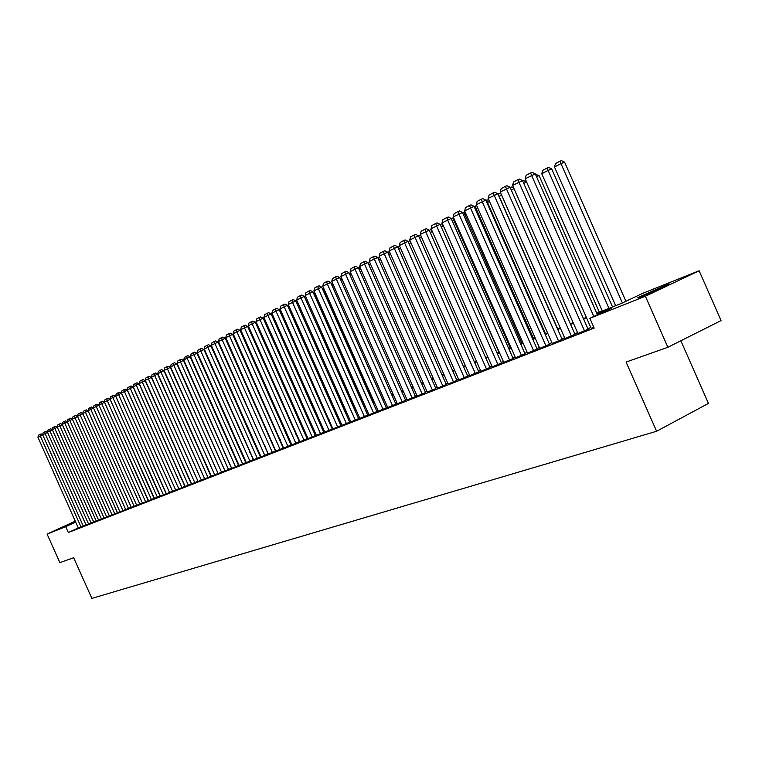 <?xml version="1.0" encoding="UTF-8"?>
<svg xmlns="http://www.w3.org/2000/svg" width="759" height="759" viewBox="0 0 759 759"><rect width="100%" height="100%" fill="white"/><g stroke="black" fill="none" stroke-linecap="round" stroke-linejoin="round"><path stroke-width="1.14" d="M642.199 296.314C637.655 298.107 636.516 298.382 638.803 297.148L664.742 285.64C669.466 283.762 670.643 283.468 668.262 284.748L642.199 296.314M75.701 521.556L63.737 526.699L75.558 521.234M680.851 340.763L708.441 403.418L656.601 431.264L91.877 598.386L73.661 557.742L59.876 562.628L47.077 534.08L75.483 521.063M596.764 313.239L621.593 303.325L642.74 293.335L699.134 270.754L645.378 296.247L589.847 318.315L611.593 308.05L597.039 313.846M645.378 296.247L667.863 347.28L721.05 320.583L699.134 270.754M591.166 328.296L593.823 327.319M577.922 333.457L588.121 329.226M564.943 338.514L574.99 334.339M552.22 343.466L562.125 339.358M539.744 348.324L549.507 344.273M527.514 353.096L537.144 349.093M515.522 357.764L525.01 353.817M503.758 362.347L513.122 358.457M492.211 366.844L501.452 363.001M480.883 371.255L490.001 367.46M469.764 375.582L478.758 371.844M458.853 379.832L467.734 376.141M448.142 384.007L456.899 380.354M437.62 388.105L446.273 384.5M427.298 392.128L435.827 388.57M425.59 392.602L367.944 262.614L364.5 264.018L359.7 266.57L417.165 396.113L416.663 396.312L425.571 392.564M407.175 399.965L415.505 396.492M397.384 403.779L405.6 400.354M387.754 407.536L395.875 404.139M386.331 407.896L330.62 282.405L322.765 286.162L378.305 411.245L377.84 411.435L386.322 407.868M368.997 414.841L376.919 411.53M359.851 418.399L367.688 415.126M350.857 421.9L358.599 418.664M342.015 425.344L349.671 422.146M340.895 425.6L287.424 305.308L280.014 308.847L332.907 428.93L340.886 425.571M324.767 432.07L332.243 428.939M316.351 435.343L323.742 432.25M308.069 438.569L315.374 435.505M299.919 441.747L307.148 438.711M291.902 444.869L299.444 441.719L247.652 326.398L240.641 329.738L291.911 444.897M291.086 445.002L240.072 330.412L236.874 331.74L233.136 333.723L283.619 448.123L291.077 444.983M283.24 448.066L232.605 334.368L225.755 337.641L275.859 451.15L283.221 448.038M275.508 451.074L225.262 338.267L218.478 341.503L268.212 454.129L275.498 451.045M261.039 456.89L268.269 453.863L218.032 342.1L211.315 345.298L261.049 456.909M253.62 459.783L260.394 456.937M246.305 462.629L253.383 459.669L203.896 349.595L197.321 352.726L246.314 462.648M239.104 465.428L245.745 462.639M238.592 465.457L190.177 356.872L187.093 358.153L183.735 359.937L231.675 468.35L238.582 465.438M225.025 470.912L231.523 468.18M218.137 473.597L224.92 470.76L176.866 363.931L170.547 366.929L218.146 473.616M211.353 476.244L218.061 473.426L170.348 367.384L164.105 370.354L211.363 476.263M204.664 478.844L210.974 476.197M198.071 481.415L204.588 478.682L157.606 374.14L151.477 377.052L198.08 481.434M191.572 483.948L197.995 481.253L151.373 377.441L145.301 380.325L191.581 483.967M185.168 486.443L191.287 483.863M178.849 488.9L184.911 486.348M172.616 491.329L178.773 488.749L133.195 387.081L127.294 389.879L172.625 491.348M166.174 493.862L172.549 491.177L127.303 390.202L121.459 392.982L166.174 493.862M166.316 493.616L121.487 393.285L118.565 394.509L115.7 396.037L160.121 496.215L166.401 493.578M160.339 495.921L115.757 396.331L112.854 397.545L110.017 399.044L154.143 498.549L160.348 495.94M148.252 500.836L154.371 498.265L110.102 399.319L104.419 402.023L148.252 500.836M142.445 503.103L148.479 500.57L104.524 402.279L98.898 404.955L142.445 503.103M99.012 405.211L93.442 407.849L136.705 505.333L142.664 502.837M131.316 507.41L136.924 505.067M125.728 509.593L131.26 507.278M82.864 413.759L77.513 416.302L119.95 511.86L125.671 509.46M114.77 513.862L120.159 511.604M109.4 515.949L114.713 513.729M104.097 518.018L109.343 515.826M62.304 424.651L57.229 427.061L98.604 520.171L104.04 517.894M93.689 522.069L98.803 519.934M88.585 524.061L93.632 521.945M47.561 432.459L42.675 434.784L83.3 526.139L88.537 523.938M78.509 527.828L68.338 532.514L594.174 328.106L589.847 318.315M590.825 327.518L587.874 328.675M577.58 332.689L574.743 333.799M564.601 337.755L561.878 338.818M551.888 342.717L549.269 343.732M539.412 347.584L536.907 348.561M527.182 352.356L524.782 353.286M515.19 357.034L512.885 357.935M503.435 361.616L501.215 362.479M491.889 366.123L489.773 366.948M480.57 370.544L478.54 371.331M469.451 374.88L467.506 375.639M458.55 379.13L456.681 379.861M447.838 383.314L446.055 384.007M437.317 387.413L435.609 388.077M426.994 391.445L425.363 392.08M416.843 395.401L415.287 396.008M406.881 399.291L405.391 399.87M397.09 403.114L395.667 403.665M387.46 406.871L386.113 407.393M378.001 410.562L376.711 411.065M368.703 414.186L367.479 414.67M359.567 417.754L358.4 418.209M350.573 421.264L349.472 421.691M341.74 424.708L340.687 425.116M333.04 428.104L332.044 428.493M324.491 431.444L323.543 431.805M316.076 434.727L315.184 435.068M307.793 437.952L306.959 438.285M299.644 441.131L298.856 441.444M291.627 444.262L290.887 444.556M283.733 447.345L283.031 447.611M275.963 450.372L275.308 450.628M268.307 453.36L267.699 453.597M260.773 456.301L260.214 456.52M253.354 459.195L252.832 459.394M246.049 462.041L245.565 462.231M42.779 434.992L37.95 437.288L78.329 528.074L83.49 525.902M667.863 347.28L626.08 362.071L656.601 431.264M68.338 532.514L65.72 526.67L47.077 534.08M75.9 522.002L65.72 526.67M586.622 318.002L583.68 319.178M573.424 323.268L570.597 324.397M560.484 328.429L557.77 329.51M547.808 333.486L545.199 334.52M535.37 338.438L532.875 339.434M523.188 343.296L520.788 344.254M511.234 348.068L508.928 348.988M499.507 352.745L497.297 353.618M487.999 357.328L485.883 358.172M476.709 361.834L474.688 362.641M465.637 366.246L463.692 367.024M454.755 370.582L452.905 371.322M444.081 374.842L442.307 375.553M433.598 379.026L431.899 379.699M423.304 383.124L421.672 383.779M413.19 387.156L411.634 387.783M403.257 391.122L401.767 391.71M393.494 395.012L392.08 395.581M383.893 398.836L382.545 399.376M374.472 402.602L373.181 403.114M365.202 406.293L363.978 406.786M356.085 409.926L354.927 410.391M347.129 413.503L346.019 413.94M338.315 417.014L337.271 417.431M329.643 420.467L328.656 420.865M321.123 423.873L320.184 424.243M312.736 427.213L311.845 427.564M304.482 430.505L303.638 430.837M296.361 433.74L295.574 434.063M288.363 436.928L287.623 437.231M280.498 440.068L279.796 440.343M272.747 443.161L272.101 443.417M265.119 446.197L264.512 446.444M257.614 449.195L257.045 449.423M250.214 452.146L249.692 452.355M242.927 455.049L242.444 455.239M242.244 454.793L242.728 454.603M249.493 451.899L250.015 451.69M256.846 448.967L257.405 448.74M264.312 445.979L264.919 445.742M271.893 442.952L272.538 442.696M279.597 439.878L280.289 439.603M287.414 436.757L288.154 436.463M295.355 433.588L296.143 433.275M303.429 430.362L304.264 430.03M311.636 427.089L312.518 426.729M319.966 423.759L320.905 423.389M328.438 420.382L329.425 419.983M337.043 416.938L338.097 416.52M345.8 413.446L346.901 413M354.7 409.888L355.867 409.424M363.751 406.274L364.975 405.79M372.954 402.602L374.244 402.09M382.318 398.864L383.665 398.323M391.843 395.059L393.257 394.49M401.539 391.189L403.02 390.6M411.397 387.251L412.953 386.635M421.444 383.238L423.067 382.593M431.662 379.158L433.361 378.485M442.061 375.012L443.844 374.301M452.658 370.781L454.518 370.031M463.445 366.474L465.39 365.696M474.441 362.081L476.462 361.275M485.637 357.612L487.752 356.768M497.05 353.058L499.251 352.176M508.672 348.409L510.978 347.489M520.532 343.675L522.932 342.717M532.619 338.856L535.114 337.85M544.943 333.932L547.543 332.888M557.504 328.913L560.218 327.831M570.332 323.789L573.159 322.66M583.415 318.571L586.356 317.395M81.052 527.012L40.303 436.036L40.085 434.357L41.176 433.892L42.694 434.708M37.95 437.288L38.434 435.23L40.085 434.357M86.061 525.057L45.066 433.512L44.838 431.824L45.929 431.359L47.475 432.184M42.675 434.784L43.168 432.715L44.838 431.824M88.594 524.071L47.466 432.241L52.418 429.888M91.137 523.084L49.885 430.96L49.648 429.252L50.749 428.788L52.324 429.632M47.466 432.241L47.959 430.154L49.648 429.252M93.699 522.088L52.314 429.67L57.323 427.289M96.279 521.082L54.762 428.37L54.525 426.653L55.635 426.188L57.229 427.042M52.314 429.67L52.817 427.573L54.525 426.653M101.478 519.061L59.705 425.742L59.468 424.025L60.578 423.56L62.2 424.433L104.106 518.036M57.229 427.061L57.731 424.955L59.468 424.025M67.342 421.985L62.2 424.423L62.703 422.298L64.468 421.359L65.578 420.894L67.257 421.786M106.744 517.002L64.714 423.095L64.468 421.359M109.41 515.968L67.238 421.748L72.447 419.272M112.085 514.925L69.781 420.401L69.534 418.664L70.653 418.19L72.371 419.11M67.238 421.748L67.75 419.613L69.534 418.664M114.78 513.871L72.342 419.044L77.617 416.539M117.493 512.818L74.923 417.678L74.657 415.923L75.786 415.448L77.56 416.397M72.342 419.044L72.855 416.89L74.657 415.923M122.977 510.684L80.122 414.907L79.856 413.152L80.995 412.678L82.807 413.646M77.513 416.302L78.035 414.129L79.856 413.152M125.738 509.612L82.75 413.513L88.177 410.951M128.527 508.521L85.397 412.118L85.131 410.344L86.26 409.869L88.139 410.866M82.75 413.513L83.281 411.331L85.131 410.344M131.326 507.429L88.063 410.704L93.556 408.095M134.153 506.329L90.738 409.281L90.463 407.498L91.611 407.023L93.528 408.038M88.063 410.704L88.594 408.503L90.463 407.498M139.855 504.109L96.156 406.407L95.881 404.613L97.019 404.139L99.002 405.183M93.442 407.849L93.974 405.629L95.881 404.613M145.633 501.86L101.649 403.494L101.355 401.691L102.512 401.217L104.524 402.279M98.898 404.955L99.429 402.725L101.355 401.691M151.487 499.583L107.209 400.543L106.915 398.731L108.072 398.247L110.102 399.319M104.419 402.023L104.96 399.775L106.915 398.731M157.426 497.268L112.854 397.545L112.55 395.733L113.717 395.24L115.757 396.331M110.017 399.044L110.567 396.786L112.55 395.733M163.441 494.925L118.565 394.509L118.262 392.688L119.429 392.194L121.487 393.285M115.7 396.037L116.25 393.76L118.262 392.688M169.542 492.553L124.362 391.435L124.049 389.604L125.226 389.111L127.303 390.202M121.459 392.982L122.019 390.686L124.049 389.604M175.727 490.143L130.244 388.314L129.922 386.473L131.098 385.98L133.195 387.081M127.294 389.879L127.854 387.574L129.922 386.473M178.858 488.919L133.214 386.739L139.172 383.912L137.056 382.802L135.87 383.295L136.203 385.155L181.999 487.695M184.921 486.367L139.172 383.912M133.214 386.739L133.783 384.415L135.87 383.295M185.168 486.462L139.22 383.561L145.225 380.705L143.1 379.585L141.914 380.079L142.246 381.948L188.365 485.219M191.296 483.881L145.225 380.705M139.22 383.561L139.789 381.208L141.914 380.079M194.816 482.705L148.385 378.694L148.033 376.815L149.238 376.312L151.373 377.441M145.301 380.325L145.88 377.963L148.033 376.815M201.363 480.153L154.599 375.392L154.248 373.504L155.453 373.001L157.606 374.14M151.477 377.052L152.066 374.671L154.248 373.504M204.674 478.872L157.749 373.722L163.935 370.781L161.762 369.642L160.547 370.145L160.908 372.043L208.004 477.572M210.983 476.216L163.935 370.781M157.749 373.722L158.337 371.331L160.547 370.145M214.74 474.944L167.312 368.646L166.942 366.739L168.156 366.236L170.348 367.384M164.105 370.354L164.694 367.935L166.942 366.739M221.581 472.288L173.811 365.202L173.431 363.276L174.655 362.774L176.866 363.931M170.547 366.929L171.155 364.5L173.431 363.276M225.034 470.941L177.094 363.457L183.469 360.421L181.24 359.263L180.016 359.775L180.405 361.701L228.516 469.584M231.533 468.208L183.469 360.421M177.094 363.457L177.701 361.009L180.016 359.775M191.458 358.571L235.527 457.478M198.317 354.975L242.453 454.707M197.757 353.713L197.843 355.193M205.281 351.332L204.759 351.55M204 349.833L204.503 349.576M204.75 351.521L204.351 349.643M235.556 466.842L187.093 358.153L186.695 356.208L187.928 355.696L190.177 356.872M183.735 359.937L184.352 357.461L186.695 356.208M212.359 347.631L211.789 347.859M211.011 346.113L211.571 345.867M211.315 346.797L211.154 346.038M239.123 465.457L190.471 356.36L196.979 353.258L194.721 352.081L193.479 352.593L193.887 354.548L242.709 464.053M245.755 462.667L196.979 353.258M190.471 356.36L191.097 353.865L193.479 352.593M219.531 343.874L218.934 344.121M218.137 342.347L218.744 342.1M249.958 461.235L200.774 350.895L200.367 348.922L201.609 348.409L203.896 349.595M197.321 352.726L197.947 350.212L200.367 348.922M226.827 340.051L226.182 340.326M225.385 338.533L226.03 338.267M253.629 459.802L204.266 349.045L210.907 345.876L208.611 344.681L207.359 345.203L207.776 347.176L257.329 458.36M260.403 456.956L210.907 345.876M204.266 349.045L204.902 346.512L207.359 345.203M234.237 336.18L233.544 336.465M232.738 334.662L233.449 334.415M264.806 455.447L214.882 343.41L214.455 341.417L215.708 340.895L218.032 342.1M211.315 345.298L211.96 342.745L214.455 341.417M272.396 452.497L222.102 339.577L221.656 337.575L222.928 337.053L225.262 338.267M218.478 341.503L219.123 338.931L221.656 337.575M280.109 449.489L229.427 335.687L228.981 333.675L230.252 333.144L232.605 334.368M225.755 337.641L226.4 335.051L228.981 333.675M241.76 332.243L241.02 332.546M240.214 330.734L241.125 330.82M249.398 328.239L248.62 328.571M247.804 326.74L248.924 327.176M257.168 324.178L256.333 324.529M255.574 322.812L256.855 323.476M287.946 446.434L236.874 331.74L236.41 329.71L237.69 329.188L240.072 330.412M233.136 333.723L233.8 331.104L236.41 329.71M265.062 320.051L264.179 320.421M263.553 319.017L264.91 319.719M295.906 443.341L244.436 327.727L243.971 325.687L245.252 325.156L247.652 326.398M240.641 329.738L241.305 327.101L243.971 325.687M320.867 423.399L273.05 315.877L272.149 316.247M271.665 315.165L273.05 315.877M299.928 441.776L248.269 325.696L255.347 322.309L252.927 321.066L251.637 321.598L252.121 323.647L303.989 440.192M307.158 438.74L255.347 322.309M248.269 325.696L248.943 323.04L251.637 321.598M329.064 420.125L280.877 311.75L280.251 312.006M279.919 311.256L280.877 311.75M308.078 438.598L256.011 321.588L263.174 318.163L260.735 316.901L259.436 317.442L259.929 319.501L312.205 436.994M315.393 435.533L263.174 318.163M256.011 321.588L256.694 318.903L259.436 317.442M337.385 416.805L288.486 307.699M288.306 307.291L288.828 307.556M316.361 435.372L263.885 317.404L271.124 313.951L268.667 312.68L267.358 313.22L267.87 315.298L320.554 433.74M323.751 432.279L271.124 313.951M263.885 317.404L264.568 314.7L267.358 313.22M345.848 413.427L296.854 303.315M324.776 432.099L271.883 313.163L279.208 309.663L276.722 308.382L275.413 308.922L275.934 311.01L329.036 430.438M332.252 428.968L279.208 309.663M271.883 313.163L272.576 310.431L275.413 308.922M337.66 427.08L284.132 306.664L283.6 304.558L284.919 304.017L287.424 305.308M280.014 308.847L280.716 306.095L283.6 304.558M355.563 409.547L306.181 297.604M342.034 425.372L288.278 304.463L295.773 300.877L293.249 299.587L291.921 300.128L292.462 302.243L346.436 423.664M349.681 422.175L295.773 300.877M288.278 304.463L288.989 301.684L291.921 300.128M364.358 406.037L314.444 293.676L314.719 292.642M315.042 293.363L314.444 293.676M350.876 421.928L296.684 300.004L304.264 296.38L301.712 295.071L300.384 295.612L300.943 297.746L355.354 420.192M358.618 418.693L304.264 296.38M296.684 300.004L297.405 297.205L300.384 295.612M373.295 402.469L322.983 289.17L323.4 287.585M323.884 288.695L322.983 289.17M359.861 418.427L305.232 295.469L312.898 291.798L310.327 290.479L308.989 291.029L309.558 293.173L364.415 416.653M367.698 415.154L312.898 291.798M305.232 295.469L305.962 292.642L308.989 291.029M382.384 398.836L331.664 284.597L332.224 282.443M332.888 283.942L331.664 284.597M369.007 414.869L313.922 290.858L321.683 287.139L319.084 285.811L317.746 286.361L318.325 288.524L373.637 413.067M376.938 411.558L321.683 287.139M313.922 290.858L314.662 288.003L317.746 286.361M342.053 279.113L340.706 279.824M340.582 279.559L341.199 277.196M383.02 409.414L327.243 283.79L326.645 281.617L327.992 281.067L330.62 282.405M322.765 286.162L323.514 283.287L326.645 281.617M351.37 274.189L349.956 274.938M349.69 274.331L350.487 272.206M387.773 407.564L331.759 281.39L339.709 277.585L337.062 276.238L335.706 276.788L336.313 278.97L392.564 405.695M395.894 404.168L339.709 277.585M331.759 281.39L332.518 278.487L335.706 276.788M360.857 269.189L359.377 269.967M358.95 269.009L359.975 267.177M397.393 403.816L340.905 276.532L348.96 272.68L346.284 271.324L344.918 271.883L345.544 274.075L402.27 401.919M405.619 400.382L348.96 272.68M340.905 276.532L341.673 273.61L344.918 271.883M370.515 264.094L368.969 264.91M368.381 263.582L369.624 262.064M407.194 400.002L350.222 271.599L358.371 267.69L355.667 266.324L354.301 266.883L354.937 269.094L412.156 398.067M415.515 396.53L358.371 267.69M350.222 271.599L351 268.639L354.301 266.883M380.354 258.904L378.732 259.758M377.973 258.051L379.443 256.865M422.213 394.149L364.5 264.018L363.846 261.789L365.221 261.229L367.944 262.614M359.7 266.57L360.487 263.582L363.846 261.789M390.363 253.62L388.665 254.521M387.754 252.462L389.452 251.561M427.308 392.166L369.348 261.447L377.697 257.443L374.946 256.049L373.561 256.618L374.234 258.857L432.45 390.164M435.846 388.608L377.697 257.443M369.348 261.447L370.136 258.439L373.561 256.618M400.562 248.24L398.788 249.18M397.868 247.102L399.642 246.163M437.639 388.143L379.168 256.238L387.631 252.178L384.851 250.774L383.456 251.343L384.149 253.591L442.877 386.103M446.283 384.538L387.631 252.178M379.168 256.238L379.974 253.193L383.456 251.343M410.942 242.766L409.092 243.743M408.162 241.647L410.012 240.66M448.161 384.045L389.168 250.925L397.735 246.817L394.927 245.404L393.532 245.973L394.244 248.24L453.493 381.967M456.918 380.392L397.735 246.817M389.168 250.925L389.984 247.861L393.532 245.973M421.53 237.178L419.594 238.203M418.655 236.087L420.59 235.062M458.872 379.87L399.357 245.527L408.038 241.353L405.202 239.929L403.788 240.499L404.519 242.785L464.299 377.754M467.743 376.179L408.038 241.353M399.357 245.527L400.183 242.425L403.788 240.499M432.307 231.495L430.287 232.558M429.338 230.423L431.359 229.351M469.783 375.62L409.727 240.015L418.522 235.793L415.657 234.36L414.243 234.929L414.993 237.225L475.314 373.466M478.777 371.882L418.522 235.793M409.727 240.015L410.562 236.893L414.243 234.929M480.902 371.293L420.296 234.408L429.214 230.129L426.321 228.677L424.898 229.256L425.657 231.571L486.538 369.102M490.01 367.498L429.214 230.129M420.296 234.408L421.15 231.248L424.898 229.256M492.23 366.882L431.074 228.696L440.106 224.351L437.175 222.89L435.751 223.469L436.529 225.803L497.97 364.643M501.462 363.039L440.106 224.351M431.074 228.696L431.928 225.508L435.751 223.469M503.767 362.385L442.051 222.871L451.197 218.469L448.246 216.989L446.814 217.567L447.611 219.92L509.631 360.108M513.131 358.495L451.197 218.469M442.051 222.871L442.914 219.645L446.814 217.567M515.541 357.802L453.237 216.932L462.516 212.463L459.527 210.983L458.085 211.562L458.91 213.924L521.509 355.478M525.029 353.855L462.516 212.463M453.237 216.932L454.119 213.677L458.085 211.562M527.533 353.134L464.641 210.879L474.052 206.353L471.035 204.854L469.584 205.433L470.428 207.814L533.615 350.762M537.163 349.131L474.052 206.353M464.641 210.879L465.533 207.596L469.584 205.433M443.313 225.727L498.929 352.299M440.229 224.645L442.222 223.592L442.99 225.859L441.188 226.808M454.527 219.854L453.797 220.157L510.238 347.783M451.33 218.763L453.009 217.88L453.797 220.157L452.298 220.945M453.009 217.88L453.55 217.662M465.96 213.877L464.802 214.342L521.765 343.182M462.648 212.767L463.996 212.055L464.802 214.342L463.626 214.968M463.996 212.055L464.982 211.657M477.629 207.776L476.026 208.421L533.511 338.495M474.185 206.657L475.2 206.116L476.026 208.421L475.172 208.877M475.2 206.116L476.652 205.575M489.527 201.562L487.458 202.387L545.484 333.713M485.95 200.423L486.614 200.072L487.458 202.387L486.946 202.662M486.614 200.072L488.777 199.873M501.661 195.215L499.118 196.239L557.685 328.846M497.951 194.067L498.957 196.325M498.255 193.906L499.669 193.336L501.149 194.067M539.763 348.372L476.272 204.712L485.817 200.11L482.762 198.602L481.31 199.19L482.174 201.581L545.968 345.952M549.525 344.32L485.817 200.11M476.272 204.712L477.174 201.391L481.31 199.19M514.042 188.744L511.215 189.883M510.2 187.587L511.538 187.046L513.777 188.147M552.239 343.514L488.132 198.422L497.819 193.754L494.726 192.226L493.265 192.814L494.156 195.224L558.567 341.047M562.144 339.406L497.819 193.754M488.132 198.422L489.052 195.054L493.265 192.814M526.68 182.151L523.729 183.327M522.704 181.012L523.644 180.633L526.661 182.122M564.962 338.561L500.238 191.999L510.057 187.264L506.936 185.718L505.466 186.306L506.376 188.735L571.413 336.047M575.009 334.387L510.057 187.264M500.238 191.999L501.168 188.602L505.466 186.306M599.335 312.215L539.08 175.614L536.509 176.638M535.474 174.295L539.08 175.614M577.941 333.505L512.581 185.443L522.543 180.642L519.393 179.086L517.913 179.674L518.852 182.122L584.534 330.933M588.14 329.273L522.543 180.642M512.581 185.443L513.52 182.018L517.913 179.674M612.541 306.94L551.708 168.953L548.102 170.395L608.946 308.372M602.314 311.019L541.765 173.745L542.704 170.348L547.135 167.995L548.577 167.426L551.708 168.953M547.135 167.995L548.102 170.395L541.765 173.745M591.185 328.343L525.181 178.763L535.294 173.877L532.097 172.312L530.617 172.91L531.575 175.367L593.823 316.446M597.428 314.738L535.294 173.877M525.181 178.763L526.139 175.291L530.617 172.91M625.909 301.285L564.592 162.16L560.967 163.612L622.389 302.945M615.644 305.697L554.497 167.018L555.455 163.593L559.981 161.193L561.432 160.614L564.592 162.16M559.981 161.193L560.967 163.612L554.497 167.018"/></g></svg>

